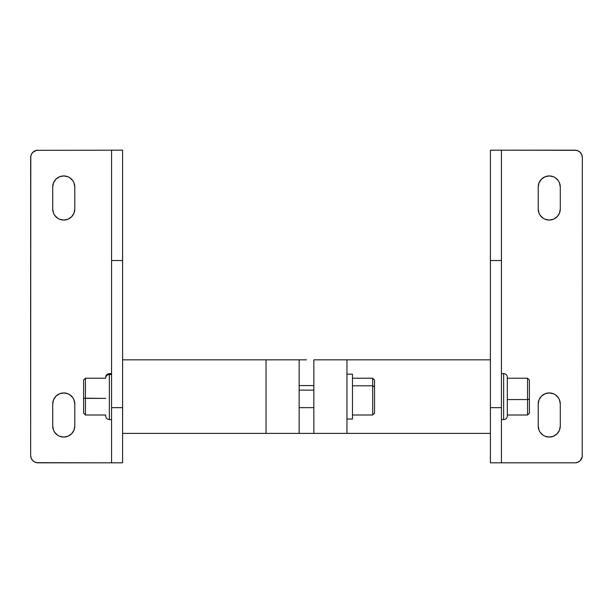 <?xml version="1.0" encoding="UTF-8"?>
<svg xmlns="http://www.w3.org/2000/svg" width="613" height="613" viewBox="0 0 613 613"><rect width="100%" height="100%" fill="white"/><g stroke="black" fill="none" stroke-linecap="round" stroke-linejoin="round"><path stroke-width="0.92" d="M559.439 430.257L560.282 426.035A11.034 11.034 0 0 1 549.248 437.069L553.47 436.226L557.048 433.835L559.439 430.257L560.282 426.035L560.282 403.967L559.439 399.745L558.42 397.837L555.378 394.795L553.47 393.776L549.248 392.933L545.026 393.776L541.448 396.167L539.057 399.745L538.214 403.967L538.214 426.035L539.057 430.257L540.076 432.165L543.118 435.207L545.026 436.226L549.248 437.069A11.034 11.034 0 0 1 538.214 426.035L538.214 403.967A11.034 11.034 0 0 1 549.248 392.933A11.034 11.034 0 0 1 560.282 403.967L559.439 399.745M559.439 213.255L560.282 209.033A11.034 11.034 0 0 1 549.248 220.067L553.47 219.224L557.048 216.833L559.439 213.255L560.282 209.033L560.282 186.965L559.439 182.743L558.42 180.835L555.378 177.793L553.47 176.774L549.248 175.931L545.026 176.774L541.448 179.165L539.057 182.743L538.214 186.965L538.214 209.033L539.057 213.255L540.076 215.163L543.118 218.205L545.026 219.224L549.248 220.067A11.034 11.034 0 0 1 538.214 209.033L539.057 213.255M501.434 462.815L501.434 260.525L490.4 260.525L490.4 407.645L501.434 407.645L490.4 407.645L490.4 260.525L501.434 260.525L501.434 150.185L490.4 150.185L490.4 260.525L490.4 150.185L574.994 150.185L577.806 150.744L580.197 152.338L581.791 154.729L582.35 157.541L582.212 456.892L580.197 460.662L577.806 462.256L574.994 462.815L490.4 462.815L501.434 462.815L501.434 150.185L576.427 150.323M306.5 433.391L313.856 433.391L313.856 359.831L490.4 359.831L490.4 433.391L313.856 433.391L490.4 433.391L490.4 462.815L490.4 359.831L346.958 359.831L346.958 433.391L346.958 359.831L313.856 359.831L313.856 433.391L299.144 433.391L299.144 359.831L306.5 359.831M574.994 150.185A7.356 7.356 0 0 1 582.35 157.541L582.212 456.892M581.109 459.543L580.197 460.662M579.078 461.574L577.806 462.256M577.806 150.744L579.078 151.426M540.076 432.165L541.448 433.835M558.42 397.837L555.378 394.795M539.057 399.745L538.214 403.967M540.076 215.163L543.118 218.205L545.026 219.224M551.401 219.852L553.47 219.224M558.42 180.835L557.048 179.165M539.057 182.743L538.214 186.965A11.034 11.034 0 0 1 549.248 175.931A11.034 11.034 0 0 1 560.282 186.965L560.282 209.033M538.214 209.033L538.214 186.965M560.282 403.967L560.282 426.035M582.35 455.459A7.356 7.356 0 0 1 574.994 462.815M111.566 150.185L111.566 462.815L122.6 462.815L122.6 359.831L122.6 433.391L266.042 433.391L266.042 359.831L122.6 359.831L266.042 359.831L266.042 433.391L299.144 433.391L122.6 433.391L122.6 462.815L38.006 462.815L35.194 462.256L32.803 460.662L31.209 458.271L30.65 455.459L30.65 157.541L31.209 154.729L32.803 152.338L36.573 150.323L122.6 150.185L111.566 150.185L111.566 260.525L122.6 260.525L122.6 150.185L122.6 260.525L111.566 260.525L111.566 407.645L122.6 407.645L122.6 260.525L122.6 407.645L111.566 407.645L111.566 462.815L36.573 462.677M299.144 359.831L266.042 359.831L299.144 359.831L299.144 433.391M53.561 399.745L52.718 403.967A11.034 11.034 0 0 1 63.752 392.933L59.53 393.776L55.952 396.167L53.561 399.745L52.718 403.967L52.718 426.035L53.561 430.257L54.58 432.165L57.622 435.207L59.53 436.226L63.752 437.069L67.974 436.226L71.552 433.835L73.943 430.257L74.786 426.035L74.786 403.967L73.943 399.745L72.924 397.837L69.882 394.795L67.974 393.776L63.752 392.933A11.034 11.034 0 0 1 74.786 403.967L73.943 399.745M53.561 182.743L52.718 186.965A11.034 11.034 0 0 1 63.752 175.931L59.53 176.774L55.952 179.165L53.561 182.743L52.718 186.965L52.718 209.033L53.561 213.255L54.58 215.163L57.622 218.205L59.53 219.224L63.752 220.067L67.974 219.224L71.552 216.833L73.943 213.255L74.786 209.033L74.786 186.965L73.943 182.743L72.924 180.835L69.882 177.793L67.974 176.774L63.752 175.931A11.034 11.034 0 0 1 74.786 186.965L74.786 209.033A11.034 11.034 0 0 1 63.752 220.067A11.034 11.034 0 0 1 52.718 209.033L53.561 213.255M111.566 462.815L38.006 462.815A7.356 7.356 0 0 1 30.65 455.459L30.788 156.108M31.891 153.457L32.803 152.338M33.922 151.426L35.194 150.744M35.194 462.256L33.922 461.574M72.924 397.837L69.882 394.795L67.974 393.776M61.599 393.148L59.53 393.776M54.58 432.165L55.952 433.835M73.943 430.257L74.786 426.035A11.034 11.034 0 0 1 63.752 437.069A11.034 11.034 0 0 1 52.718 426.035L52.718 403.967M54.58 215.163L57.622 218.205M73.943 213.255L74.786 209.033M72.924 180.835L71.552 179.165M52.718 209.033L52.718 186.965M74.786 403.967L74.786 426.035M30.65 157.541A7.356 7.356 0 0 1 38.006 150.185M503.641 373.624L503.641 419.599A3.678 3.678 0 0 0 507.319 415.92L507.319 377.301A3.678 3.678 0 0 0 503.641 373.624L501.434 373.624L503.641 373.624A3.678 3.678 0 0 1 507.319 377.301L507.319 415.92A3.678 3.678 0 0 1 503.641 419.599L503.641 373.624M501.434 419.599L503.641 419.599L501.434 419.599M109.359 419.461L109.359 374.528A3.678 3.532 180 0 0 105.681 378.06L105.681 377.37M111.566 373.624L109.359 373.624L109.359 374.528L111.566 374.528L109.359 374.528L109.359 419.599C107.129 419.376 105.903 418.15 105.681 415.92C105.903 418.15 107.129 419.376 109.359 419.599L111.566 419.599L109.359 419.599M105.681 415.162L105.681 415.852M105.681 378.06A3.678 3.532 0 0 1 109.359 374.528M527.548 399.561L529.387 399.262L529.387 380.06L529.387 399.262L527.548 399.561L527.548 378.221L527.548 399.561L507.319 399.561L527.548 399.561L527.548 415.001L527.548 399.561M529.387 413.154L529.387 399.262L529.387 413.162L527.548 415.001L507.319 415.001M83.613 380.144L83.613 398.212L85.452 398.389L85.452 378.221L85.452 398.389L105.681 398.389L83.613 398.212L83.613 413.162L85.452 415.001L85.452 398.389L85.452 415.001L105.681 415.001M105.681 378.221L85.452 378.221L83.613 380.06L83.613 413.078M352.475 418.985L346.958 419.039L352.475 418.985L352.475 374.175L346.958 374.175L352.475 374.175L352.475 418.985M352.475 419.039L349.716 419.016L352.475 419.039M372.704 385.799L374.543 386.88L374.543 380.06L374.543 386.88L372.704 385.799L372.704 378.221L372.704 385.799L352.475 385.799L372.704 385.799L372.704 415.001L372.704 385.799M299.144 390.129L313.856 390.129L299.144 390.129M374.543 413.147L374.543 386.88L374.543 413.162L372.704 415.001L352.475 415.001M109.359 373.624C107.129 373.846 105.903 375.072 105.681 377.301C105.903 375.072 107.129 373.846 109.359 373.624M507.319 378.221L527.548 378.221L529.387 380.06M352.475 378.221L372.704 378.221L374.543 380.06M313.856 385.577L299.144 385.577M313.856 407.645L299.144 407.645"/></g></svg>

